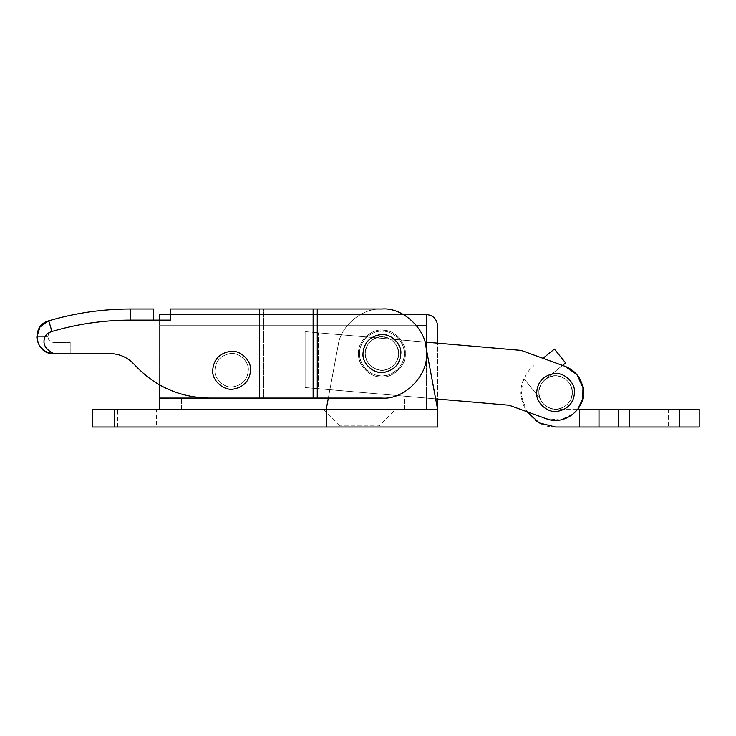 <?xml version="1.0" encoding="UTF-8"?>
<svg xmlns="http://www.w3.org/2000/svg" width="736" height="736" viewBox="0 0 736 736"><rect width="100%" height="100%" fill="white"/><g stroke="black" fill="none" stroke-linecap="round" stroke-linejoin="round"><path stroke-width="0.55" stroke-dasharray="3.68 2.76" d="M379.684 372.324C389.418 374.56 401.81 363.888 400.844 353.528C399.878 342.718 393.962 336.416 383.07 334.641C373.538 333.077 362.066 343.648 362.986 353.528C363.75 363.786 369.316 370.052 379.684 372.324C389.418 374.56 401.81 363.888 400.844 353.528C399.878 342.718 393.962 336.416 383.07 334.641C373.538 333.077 362.066 343.648 362.986 353.528C363.75 363.786 369.316 370.052 379.684 372.324M379.942 370.107C388.534 372.085 399.464 362.673 398.618 353.528C397.771 343.988 392.546 338.431 382.932 336.858C374.523 335.487 364.403 344.807 365.212 353.528C365.893 362.581 370.797 368.101 379.942 370.107C388.534 372.085 399.464 362.673 398.618 353.528C397.771 343.988 392.546 338.431 382.932 336.858C374.523 335.487 364.403 344.807 365.212 353.528C365.893 362.581 370.797 368.101 379.942 370.107M379.288 375.636C390.742 378.267 405.315 365.718 404.184 353.528C405.058 343.096 394.073 331.117 383.272 331.301C372.057 329.47 358.561 341.909 359.646 353.528C358.874 363.446 368.764 375.112 379.288 375.636C390.742 378.267 405.315 365.718 404.184 353.528C405.058 343.096 394.073 331.117 383.272 331.301C372.057 329.47 358.561 341.909 359.646 353.528C358.874 363.446 368.764 375.112 379.288 375.636M233.855 389.022C224.121 391.258 211.729 380.586 212.695 370.226C213.661 359.416 219.586 353.124 230.469 351.339C240 349.775 251.473 360.346 250.553 370.226C249.789 380.484 244.223 386.75 233.855 389.022C224.121 391.258 211.729 380.586 212.695 370.226C213.661 359.416 219.586 353.124 230.469 351.339C240 349.775 251.473 360.346 250.553 370.226C249.789 380.484 244.223 386.75 233.855 389.022C244.223 386.75 249.789 380.484 250.553 370.226M233.597 386.805C225.004 388.783 214.075 379.371 214.921 370.226C215.768 360.686 221.002 355.129 230.607 353.556C239.016 352.185 249.136 361.514 248.326 370.226C247.646 379.279 242.742 384.808 233.597 386.805C225.004 388.783 214.075 379.371 214.921 370.226C215.768 360.686 221.002 355.129 230.607 353.556C239.016 352.185 249.136 361.514 248.326 370.226C247.646 379.279 242.742 384.808 233.597 386.805M212.695 370.226C213.661 359.416 219.586 353.124 230.469 351.339M362.986 353.528C363.952 342.718 369.877 336.416 380.76 334.641M400.844 353.528C400.08 363.786 394.514 370.052 384.146 372.324M383.888 370.107C375.296 372.085 364.366 362.673 365.212 353.528C366.068 343.988 371.294 338.431 380.898 336.858C389.307 335.487 399.436 344.807 398.618 353.528C397.946 362.581 393.033 368.101 383.888 370.107C375.296 372.085 364.366 362.673 365.212 353.528C366.068 343.988 371.294 338.431 380.898 336.858C389.307 335.487 399.436 344.807 398.618 353.528C397.946 362.581 393.033 368.101 383.888 370.107M384.542 375.636C373.088 378.267 358.515 365.718 359.646 353.528C358.772 343.096 369.757 331.117 380.558 331.301C391.773 329.47 405.269 341.909 404.184 353.528C404.956 363.446 395.066 375.112 384.542 375.636C373.088 378.267 358.515 365.718 359.646 353.528C358.772 343.096 369.757 331.117 380.558 331.301C391.773 329.47 405.269 341.909 404.184 353.528C404.956 363.446 395.066 375.112 384.542 375.636M536.664 392.49C537.62 381.68 543.545 375.388 554.429 373.603C563.969 372.048 575.442 382.61 574.512 392.49C573.749 402.748 568.183 409.014 557.824 411.286C548.09 413.522 535.698 402.859 536.664 392.49C537.62 381.68 543.545 375.388 554.429 373.603C563.969 372.048 575.442 382.61 574.512 392.49C573.749 402.748 568.183 409.014 557.824 411.286C548.09 413.522 535.698 402.859 536.664 392.49C537.62 381.68 543.545 375.388 554.429 373.603M574.512 392.49C573.749 402.748 568.183 409.014 557.824 411.286M557.557 409.078C548.973 411.047 538.034 401.635 538.89 392.49C539.736 382.95 544.962 377.393 554.567 375.82C562.985 374.449 573.105 383.778 572.286 392.49C571.614 401.543 566.702 407.072 557.557 409.078C548.973 411.047 538.034 401.635 538.89 392.49C539.736 382.95 544.962 377.393 554.567 375.82C562.985 374.449 573.105 383.778 572.286 392.49C571.614 401.543 566.702 407.072 557.557 409.078M365.212 353.528C365.875 362.526 370.751 368.046 379.84 370.098C370.751 368.046 365.875 362.526 365.212 353.528C364.458 345.202 373.778 335.993 382.058 336.83C373.778 335.993 364.458 345.202 365.212 353.528C364.458 345.202 373.778 335.993 382.058 336.83C392.067 337.971 397.587 343.537 398.618 353.528C397.587 343.537 392.067 337.971 382.058 336.83C373.778 335.993 364.458 345.202 365.212 353.528C365.875 362.526 370.751 368.046 379.84 370.098C388.452 372.14 399.473 362.719 398.618 353.528C399.473 362.719 388.452 372.14 379.84 370.098C370.751 368.046 365.875 362.526 365.212 353.528C366.004 362.912 371.137 368.469 380.604 370.171C389.068 371.726 399.446 362.37 398.618 353.528C397.587 343.537 392.067 337.971 382.058 336.83C392.067 337.971 397.587 343.537 398.618 353.528C399.473 362.719 388.452 372.14 379.84 370.098C388.452 372.14 399.473 362.719 398.618 353.528C397.826 344.135 392.693 338.588 383.226 336.876C374.762 335.322 364.384 344.678 365.212 353.528C366.004 362.912 371.137 368.469 380.604 370.171C389.068 371.726 399.446 362.37 398.618 353.528C397.826 344.135 392.693 338.588 383.226 336.876C374.762 335.322 364.384 344.678 365.212 353.528C366.004 362.912 371.137 368.469 380.604 370.171C389.068 371.726 399.446 362.37 398.618 353.528C397.826 344.135 392.693 338.588 383.226 336.876C374.762 335.322 364.384 344.678 365.212 353.528C366.004 362.912 371.137 368.469 380.604 370.171C389.068 371.726 399.446 362.37 398.618 353.528C397.826 344.135 392.693 338.588 383.226 336.876C374.762 335.322 364.384 344.678 365.212 353.528M248.326 370.226C247.48 379.767 242.245 385.324 232.64 386.897C224.232 388.268 214.112 378.939 214.921 370.226C215.593 361.174 220.506 355.644 229.65 353.648C238.243 351.67 249.173 361.082 248.326 370.226C247.48 379.767 242.245 385.324 232.64 386.897C224.232 388.268 214.112 378.939 214.921 370.226C215.593 361.174 220.506 355.644 229.65 353.648C238.243 351.67 249.173 361.082 248.326 370.226C247.48 379.767 242.245 385.324 232.64 386.897C224.232 388.268 214.112 378.939 214.921 370.226C215.593 361.174 220.506 355.644 229.65 353.648C238.243 351.67 249.173 361.082 248.326 370.226C247.48 379.767 242.245 385.324 232.64 386.897C224.232 388.268 214.112 378.939 214.921 370.226C215.593 361.174 220.506 355.644 229.65 353.648C238.243 351.67 249.173 361.082 248.326 370.226M259.458 398.056L259.458 309L259.458 398.056L209.171 398.056C179.556 397.486 154.661 386.354 134.486 364.66C127.77 357.429 119.471 353.722 109.6 353.528C119.471 353.722 127.77 357.429 134.486 364.66C154.661 386.354 179.556 397.486 209.171 398.056L317.262 398.056L263.589 398.056L263.589 309L259.458 309L263.589 309L263.589 398.056L259.458 398.056L381.92 398.056C403.944 400.053 428.435 375.562 426.448 353.528C428.435 331.494 403.944 307.004 381.92 309L259.458 309L259.458 398.056L381.92 398.056C403.944 400.053 428.435 375.562 426.448 353.528C428.435 331.494 403.944 307.004 381.92 309L317.262 309L317.262 398.056L381.92 398.056C403.944 400.053 428.435 375.562 426.448 353.528C428.435 331.494 403.944 307.004 381.92 309L263.589 309L317.262 309L317.262 398.056L317.262 309M49.68 353.087L53.498 353.528C45.614 349.398 42.624 344.255 44.546 338.118C45.586 334.852 48.042 332.635 51.925 331.485C49.422 332.396 48.098 334.181 47.932 336.83L36.8 336.83L47.932 336.83C48.282 340.188 50.14 342.038 53.498 342.396C50.112 342.065 48.263 340.207 47.932 336.83C48.098 334.181 49.422 332.396 51.925 331.485C77.611 323.941 103.85 320.151 130.631 320.132C103.85 320.151 77.611 323.941 51.925 331.485C77.611 323.941 103.85 320.151 130.631 320.132L153.695 320.132L153.695 309L130.631 309C102.782 309.019 75.495 312.956 48.778 320.813L51.925 331.485M36.8 337.106L36.8 337.106C37.987 347.033 43.553 352.507 53.498 353.528L109.6 353.528L53.498 353.528C43.553 352.507 37.987 347.033 36.8 337.106L39.468 345.892L46.294 351.891M70.196 342.396L53.498 342.396L70.196 342.396L70.196 353.528L70.196 342.396M153.695 320.132L130.631 320.132L153.695 320.132M259.458 309L170.393 309L259.458 309L170.393 309L170.393 320.132L159.261 320.132L159.261 325.698L426.558 325.698L426.558 409.188L437.58 409.188L437.58 325.698M170.393 309L170.393 320.132L170.393 309M53.498 353.528L109.6 353.528M629.62 427L668.582 427L629.62 427L668.582 427L629.62 427L629.62 409.188L668.582 409.188L629.62 409.188L668.582 409.188L629.62 409.188L629.62 427M562.534 365.406L545.091 379.5C539.341 384.532 537.657 390.89 540.031 398.581L523.949 378.69C526.332 373.391 529.644 369.049 533.894 365.645C529.672 369.021 526.35 373.364 523.949 378.69C513.461 400.191 531.677 428.012 555.579 427L618.488 427L618.488 409.188L599.003 409.188L599.003 427L599.003 409.188L555.588 409.188L577.852 409.188L573.491 413.798L560.436 419.897L546.084 418.655L560.436 419.897L573.491 413.798L577.852 409.188M699.2 409.188L679.714 409.188L679.714 427L699.2 427L699.2 409.188M599.003 409.188L599.003 427M565.082 366.326L521.208 350.4L565.082 366.326L521.208 350.4L318.458 332.819L318.458 388.709L509.11 405.214L546.084 418.655L526.893 411.682L521.189 395.388L523.949 378.69L540.031 398.581C543.058 405.278 548.246 408.811 555.588 409.188C548.246 408.811 543.058 405.278 540.031 398.581C537.648 390.908 539.332 384.551 545.091 379.5L565.607 362.922L554.41 349.076L542.984 358.303M679.714 427L618.488 427M618.488 409.188L679.714 409.188M426.558 342.194L426.558 409.188L437.58 409.188L425.693 345.377C423.356 325.928 401.46 307.731 381.92 309C362.37 307.731 340.474 325.928 338.137 345.377L326.25 409.188L426.448 409.188L426.448 398.056L426.448 409.188L159.261 409.188L426.448 409.188L159.261 409.188L159.261 314.566L426.448 314.566L426.448 325.698L426.448 314.566L426.448 325.698L159.261 325.698L426.448 325.698L426.448 398.056L159.261 398.056L426.448 398.056L426.448 409.188L426.448 325.698L426.448 398.056L159.261 398.056L159.261 409.188L159.261 398.056L426.448 398.056L426.448 349.416M426.448 342.185L305.1 331.66L521.208 350.4L318.458 332.819L318.458 388.709L437.58 399.022L437.58 343.151M181.479 409.188L181.479 398.056L181.479 409.188M404.23 409.188L404.23 398.056L404.23 409.188M170.393 314.566L403.475 314.566M425.693 345.377C423.356 325.928 401.46 307.731 381.92 309C362.37 307.731 340.474 325.928 338.137 345.377L326.25 409.188L437.58 409.188L425.693 345.377C423.356 325.928 401.46 307.731 381.92 309C362.37 307.731 340.474 325.928 338.137 345.377L326.25 409.188L326.25 427L437.58 427L437.58 409.188L425.693 345.377C423.356 325.928 401.46 307.731 381.92 309C362.37 307.731 340.474 325.928 338.137 345.377L328.33 398.056L426.448 398.056L159.261 398.056L159.261 325.698L159.261 384.744M159.261 398.056L159.261 325.698L416.677 325.698M379.132 427L340.17 427L379.132 427L379.132 425.886L340.17 425.886L379.132 425.886L395.83 409.188L323.472 409.188L395.83 409.188M405.297 353.528C406.18 342.737 395.011 330.262 383.75 330.225C371.901 328.044 357.374 341.145 358.533 353.528C357.65 364.32 368.819 376.795 380.08 376.832C391.929 379.012 406.456 365.912 405.297 353.528C406.18 342.737 395.011 330.262 383.75 330.225C371.901 328.044 357.374 341.145 358.533 353.528C357.65 364.32 368.819 376.795 380.08 376.832C391.929 379.012 406.456 365.912 405.297 353.528C406.355 365.185 393.309 378.074 381.708 376.906C393.309 378.074 406.355 365.185 405.297 353.528C406.097 343.169 395.83 330.961 384.818 330.326C395.83 330.961 406.097 343.169 405.297 353.528M358.533 353.528C357.337 340.658 372.766 327.474 384.818 330.326C372.766 327.474 357.337 340.658 358.533 353.528C357.512 365.001 370.171 377.826 381.708 376.906C370.171 377.826 357.512 365.001 358.533 353.528M156.474 409.188L117.512 409.188L156.474 409.188L156.474 427L117.512 427L156.474 427M326.25 427L326.25 409.188L437.58 409.188L326.25 409.188L326.25 427L92.46 427L92.46 409.188L114.733 409.188L114.733 427M326.25 409.188L114.733 409.188M554.282 409.142C562.736 410.697 573.114 401.341 572.286 392.49C571.495 383.106 566.361 377.559 556.894 375.848C548.43 374.293 538.053 383.649 538.89 392.49C539.681 401.884 544.806 407.431 554.282 409.142C562.736 410.697 573.114 401.341 572.286 392.49C571.495 383.106 566.361 377.559 556.894 375.848C548.43 374.293 538.053 383.649 538.89 392.49C539.681 401.884 544.806 407.431 554.282 409.142C562.736 410.697 573.114 401.341 572.286 392.49C571.495 383.106 566.361 377.559 556.894 375.848C548.43 374.293 538.053 383.649 538.89 392.49C539.681 401.884 544.806 407.431 554.282 409.142C562.736 410.697 573.114 401.341 572.286 392.49C571.495 383.106 566.361 377.559 556.894 375.848C548.43 374.293 538.053 383.649 538.89 392.49C539.681 401.884 544.806 407.431 554.282 409.142M435.657 398.857L305.1 387.55L305.1 331.66L305.1 387.55L509.11 405.214L546.084 418.655M313.131 309L313.131 398.056M130.631 309L130.631 320.132M579.526 409.188L579.526 427M668.582 409.188L668.582 427L668.582 409.188M323.472 409.188L340.17 425.886L340.17 427M117.512 427L117.512 409.188"/><path stroke-width="1.1" d="M233.855 389.022C224.121 391.258 211.729 380.586 212.695 370.226C213.661 359.416 219.586 353.124 230.469 351.339C240 349.775 251.473 360.346 250.553 370.226C249.789 380.484 244.223 386.75 233.855 389.022C224.121 391.258 211.729 380.586 212.695 370.226M230.469 351.339C240 349.775 251.473 360.346 250.553 370.226M384.146 372.324C374.412 374.56 362.02 363.888 362.986 353.528C363.952 342.718 369.877 336.416 380.76 334.641C390.292 333.077 401.764 343.648 400.844 353.528C400.08 363.786 394.514 370.052 384.146 372.324C374.412 374.56 362.02 363.888 362.986 353.528M380.76 334.641C390.292 333.077 401.764 343.648 400.844 353.528M557.824 411.286C548.09 413.522 535.698 402.859 536.664 392.49C537.62 381.68 543.545 375.388 554.429 373.603C563.969 372.048 575.442 382.61 574.512 392.49C573.749 402.748 568.183 409.014 557.824 411.286C548.09 413.522 535.698 402.859 536.664 392.49M554.429 373.603C563.969 372.048 575.442 382.61 574.512 392.49M313.131 309L317.262 309L317.262 398.056L313.131 398.056L313.131 309L259.458 309L259.458 398.056L313.131 398.056M130.631 320.132C103.85 320.151 77.611 323.941 51.925 331.485L48.778 320.813L39.992 327.005L36.8 337.106C37.987 347.033 43.553 352.507 53.498 353.528C35.613 354.918 30.001 325.726 48.778 320.813C75.495 312.956 102.782 309.019 130.631 309L153.695 309L153.695 320.132L130.631 320.132L130.631 309M46.294 351.891L49.68 353.087M51.925 331.485L51.925 331.485C48.052 332.635 45.586 334.852 44.546 338.118C42.624 344.255 45.604 349.388 53.498 353.528L109.6 353.528C119.471 353.722 127.77 357.429 134.486 364.66C154.661 386.354 179.556 397.486 209.171 398.056L259.458 398.056M36.8 337.106L36.8 337.106C37.987 347.033 43.553 352.507 53.498 353.528M114.733 409.188L114.733 427L92.46 427L92.46 409.188L437.58 409.188L437.58 427L326.25 427L326.25 409.188L328.33 398.056L317.262 398.056L381.92 398.056C403.944 400.053 428.435 375.562 426.448 353.528C428.435 331.494 403.944 307.004 381.92 309L317.262 309M259.458 309L170.393 309L170.393 320.132L153.695 320.132L159.261 320.132L159.261 314.566L170.393 314.566M109.6 353.528C119.471 353.722 127.77 357.429 134.486 364.66C154.661 386.354 179.556 397.486 209.171 398.056L159.261 398.056L159.261 384.744M577.852 409.188L582.691 398.811L582.995 387.642L576.895 374.587L565.082 366.326L576.895 374.587L582.995 387.642L582.691 398.811L577.852 409.188L699.2 409.188L699.2 427L555.579 427L539.332 422.933L526.893 411.682L509.11 405.214L546.084 418.655C565.101 426.567 587.512 407.735 582.995 387.642C580.796 377.366 574.825 370.263 565.082 366.326L521.208 350.4L426.448 342.185M599.003 427L599.003 409.188M542.984 358.303L554.41 349.076L565.607 362.922L562.534 365.406M437.58 325.698C436.871 318.982 433.164 315.275 426.448 314.566C433.164 315.275 436.871 318.982 437.58 325.698L437.58 343.151M425.693 345.377L437.58 409.188L437.58 399.022L509.11 405.214L435.657 398.857M403.475 314.566L426.448 314.566L426.558 342.194M326.25 409.188L159.261 409.188L159.261 398.056M426.448 349.416L426.448 325.698L416.677 325.698M114.733 427L326.25 427M546.084 418.655C565.101 426.567 587.512 407.735 582.995 387.642C580.796 377.366 574.825 370.263 565.082 366.326M579.526 427L579.526 409.188M679.714 427L679.714 409.188M618.488 409.188L618.488 427"/></g></svg>
